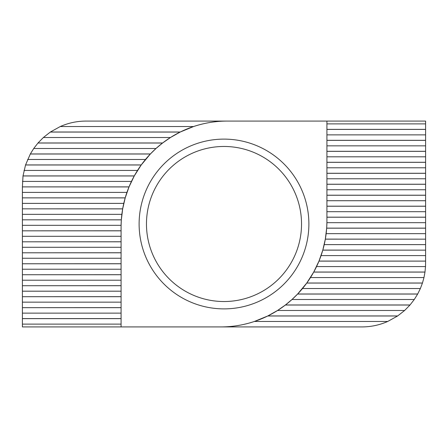 <?xml version="1.0" encoding="UTF-8"?>
<svg xmlns="http://www.w3.org/2000/svg" width="448" height="448" viewBox="0 0 448 448"><rect width="100%" height="100%" fill="white"/><g stroke="black" fill="none" stroke-linecap="round" stroke-linejoin="round"><path stroke-width="0.67" d="M224 301.532A77.532 77.532 0 0 0 301.532 224A77.532 77.532 0 0 0 224 146.468A77.532 77.532 0 0 0 146.468 224A77.532 77.532 0 0 0 224 301.532M224 139.115A84.885 84.885 0 0 1 308.885 224A84.885 84.885 0 0 1 224 308.885A84.885 84.885 0 0 1 139.115 224A84.885 84.885 0 0 1 224 139.115M387.744 321.457L397.606 315.991L267.719 315.991L254.43 321.457L387.744 321.457C379.523 325.08 370.922 326.9 361.939 326.922L220.819 326.922A106.103 106.103 0 0 0 326.922 220.819L326.922 121.078L227.181 121.078A106.103 106.103 0 0 0 121.078 227.181L121.078 326.922L22.4 326.922L22.4 318.601L121.078 318.601M254.43 321.457C243.516 325.086 232.316 326.911 220.819 326.922L121.078 326.922M121.078 318.646L22.4 318.646M121.078 307.67L22.4 307.67L121.078 307.625M121.078 296.694L22.4 296.694L121.078 296.649M121.078 285.718L22.4 285.718L121.078 285.673M121.078 274.742L22.4 274.742L121.078 274.697M121.078 263.766L22.4 263.766L121.078 263.721M121.078 252.79L22.4 252.79L121.078 252.745M121.078 241.814L22.4 241.814L121.078 241.769M121.078 230.838L22.4 230.838L121.078 230.793M22.4 219.862L22.4 225.327L121.094 225.327L121.33 219.862L22.4 219.817L121.335 219.817L122.668 208.886L22.4 208.841L122.674 208.841L125.194 197.91L22.4 197.865L125.21 197.865L129.007 186.934L22.4 186.889L129.03 186.889L134.26 175.958L23.01 175.958L22.4 186.889M193.57 126.543L60.256 126.543C68.477 122.92 77.078 121.1 86.061 121.078L227.181 121.078C215.684 121.089 204.484 122.914 193.57 126.543L180.281 132.009L50.394 132.009A63.661 63.661 0 0 0 50.327 132.054L180.186 132.054L170.453 137.519L162.618 142.985L38.007 142.985A63.661 63.661 0 0 0 37.968 143.03L162.557 143.03L156.005 148.495L150.394 153.961L30.335 153.961A63.661 63.661 0 0 0 30.313 154.006L150.349 154.006L141.254 164.937L25.558 164.937A63.661 63.661 0 0 0 25.542 164.982L141.221 164.982L134.288 175.913L23.016 175.913A63.661 63.661 0 0 0 23.01 175.958M326.922 140.375L425.6 140.375L425.6 121.078L326.922 121.078M326.922 140.33L425.6 140.33M326.922 151.351L425.6 151.351L425.6 140.375M326.922 151.306L425.6 151.306M326.922 162.327L425.6 162.327L425.6 151.351M326.922 162.282L425.6 162.282M326.922 173.303L425.6 173.303L425.6 162.327M326.922 173.258L425.6 173.258M326.922 184.279L425.6 184.279L425.6 173.303M326.922 184.234L425.6 184.234M326.922 195.255L425.6 195.255L425.6 184.279M326.922 195.21L425.6 195.21M326.922 206.231L425.6 206.231L425.6 195.255M326.922 206.186L425.6 206.186M326.922 217.207L425.6 217.207L425.6 206.231M326.922 217.162L425.6 217.162M397.606 315.991A63.661 63.661 0 0 0 397.673 315.946L267.814 315.946L277.547 310.481L285.382 305.015L409.993 305.015A63.661 63.661 0 0 0 410.032 304.97L285.443 304.97L291.995 299.505L297.606 294.039L417.665 294.039A63.661 63.661 0 0 0 417.687 293.994L297.651 293.994L306.746 283.063L422.442 283.063A63.661 63.661 0 0 0 422.458 283.018L306.779 283.018L313.712 272.087L424.984 272.087A63.661 63.661 0 0 0 424.99 272.042L313.74 272.042L318.97 261.111L425.6 261.111L318.993 261.066L322.79 250.135L425.6 250.135L322.806 250.09L325.326 239.159L425.6 239.159L325.332 239.114L326.665 228.183L425.6 228.183L425.6 217.207M425.6 222.673L326.906 222.673L326.67 228.138L425.6 228.138M326.922 129.354L425.6 129.354M326.922 129.399L425.6 129.399M316.546 266.577L425.516 266.577L425.6 261.111M425.6 239.114L425.6 228.183M425.6 250.09L425.6 239.159M425.6 261.066L425.6 250.135M22.4 307.67L22.4 318.601M22.4 296.694L22.4 307.625M22.4 285.718L22.4 296.649M22.4 274.742L22.4 285.673M22.4 263.766L22.4 274.697M22.4 252.79L22.4 263.721M22.4 241.814L22.4 252.745M22.4 230.838L22.4 241.769M22.4 225.327L22.4 230.793M22.4 208.886L22.4 219.817M22.4 197.91L22.4 208.841M22.4 186.934L22.4 197.865M277.547 310.481L404.634 310.481L409.993 305.015M397.673 315.946L404.634 310.481M291.995 299.505L414.271 299.505L417.665 294.039M410.032 304.97L414.271 299.505M302.506 288.529L420.37 288.529L422.442 283.063M417.687 293.994L420.37 288.529M310.481 277.553L423.976 277.553L424.984 272.087M422.458 283.018L423.976 277.553M424.99 272.042L425.516 266.577M321.059 255.601L425.6 255.601M324.218 244.625L425.6 244.625M326.144 233.649L425.6 233.649M326.922 211.697L425.6 211.697M326.922 200.721L425.6 200.721M326.922 189.745L425.6 189.745M326.922 178.769L425.6 178.769M326.922 167.793L425.6 167.793M326.922 156.817L425.6 156.817M326.922 145.841L425.6 145.841M326.922 134.865L425.6 134.865M326.922 123.889L425.6 123.889M60.256 126.543L50.394 132.009M50.327 132.054L43.366 137.519L38.007 142.985M170.453 137.519L43.366 137.519M37.968 143.03L33.729 148.495L30.335 153.961M156.005 148.495L33.729 148.495M30.313 154.006L25.558 164.937M145.494 159.471L27.63 159.471M25.542 164.982L23.016 175.913M137.519 170.447L24.024 170.447M131.454 181.423L22.484 181.423M126.941 192.399L22.4 192.399M123.782 203.375L22.4 203.375M121.856 214.351L22.4 214.351M121.078 236.303L22.4 236.303M121.078 247.279L22.4 247.279M121.078 258.255L22.4 258.255M121.078 269.231L22.4 269.231M121.078 280.207L22.4 280.207M121.078 291.183L22.4 291.183M121.078 302.159L22.4 302.159M121.078 313.135L22.4 313.135M121.078 324.111L22.4 324.111"/></g></svg>

